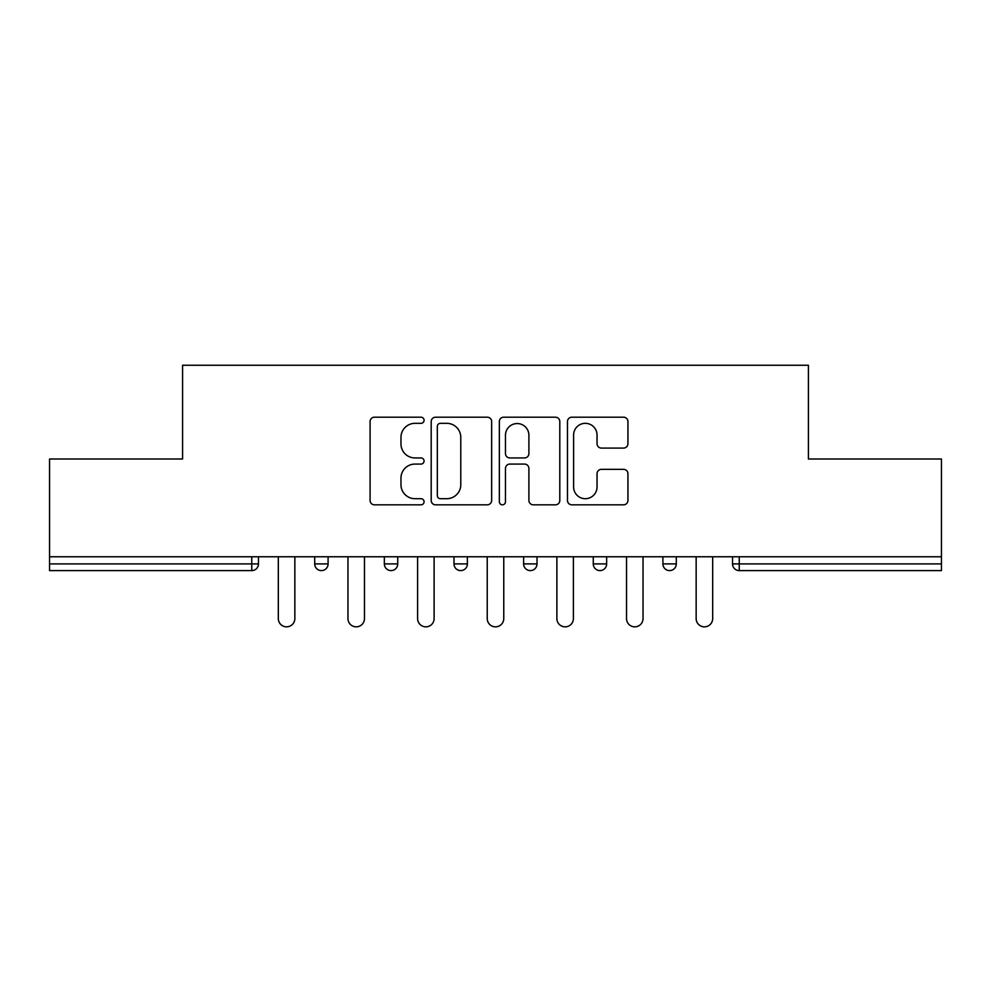 <?xml version="1.0" encoding="UTF-8"?>
<svg xmlns="http://www.w3.org/2000/svg" width="991" height="991" viewBox="0 0 991 991"><rect width="100%" height="100%" fill="white"/><g stroke="black" fill="none" stroke-linecap="round" stroke-linejoin="round"><path stroke-width="1.49" d="M424.074 420.258A3.072 3.072 0 0 0 421.014 417.199L374.462 417.199A4.385 4.385 0 0 0 370.077 421.571L370.077 500.443A4.385 4.385 0 0 0 374.462 504.828L421.014 504.828A3.072 3.072 0 0 0 424.074 501.756A3.072 3.072 0 0 0 421.014 498.696L414.981 498.696A14.023 14.023 0 0 1 400.971 484.673L400.971 478.096A14.023 14.023 0 0 1 414.981 464.073L421.014 464.073A3.072 3.072 0 0 0 424.074 461.013A3.072 3.072 0 0 0 421.014 457.941L414.981 457.941A14.023 14.023 0 0 1 400.971 443.918L400.971 437.353A14.023 14.023 0 0 1 414.981 423.33L421.014 423.33A3.072 3.072 0 0 0 424.074 420.258M623.55 448.081A4.385 4.385 0 0 0 627.935 443.708L627.935 421.571A4.385 4.385 0 0 0 623.55 417.199L571.857 417.199A4.385 4.385 0 0 0 567.471 421.571L567.471 500.443A4.385 4.385 0 0 0 571.857 504.828L623.55 504.828A4.385 4.385 0 0 0 627.935 500.443L627.935 473.723A4.385 4.385 0 0 0 623.55 469.338L601.426 469.338A4.385 4.385 0 0 0 597.04 473.723L597.04 486.977A11.719 11.719 0 0 1 585.322 498.696A11.719 11.719 0 0 1 573.603 486.977L573.603 435.049A11.719 11.719 0 0 1 585.322 423.33A11.719 11.719 0 0 1 597.04 435.049L597.04 443.708A4.385 4.385 0 0 0 601.426 448.081L623.55 448.081M49.55 556.769L49.55 459.006L182.579 459.006L182.579 365.258L808.421 365.258L808.421 459.006L941.45 459.006L941.45 556.769L49.55 556.769L49.55 563.904L251.764 563.904L251.764 556.769M491.66 421.571A4.385 4.385 0 0 0 487.287 417.199L435.582 417.199A4.385 4.385 0 0 0 431.196 421.571L431.196 500.443A4.385 4.385 0 0 0 435.582 504.828L487.287 504.828A4.385 4.385 0 0 0 491.66 500.443L491.66 421.571M503.713 417.199L555.418 417.199A4.385 4.385 0 0 1 559.804 421.571L559.804 500.443A4.385 4.385 0 0 1 555.418 504.828L533.294 504.828A4.385 4.385 0 0 1 528.909 500.443L528.909 468.458A4.385 4.385 0 0 0 524.524 464.073L509.845 464.073A4.385 4.385 0 0 0 505.472 468.458L505.472 501.756A3.072 3.072 0 0 1 502.4 504.828A3.072 3.072 0 0 1 499.34 501.756L499.34 421.571A4.385 4.385 0 0 1 503.713 417.199M251.764 570.605A6.702 6.702 0 0 0 258.465 563.904L251.764 563.904L251.764 570.605A6.702 6.702 0 0 0 258.465 563.904L258.465 556.769L258.465 563.904A6.702 6.702 0 0 1 251.764 570.605L49.55 570.605L49.55 563.904M941.45 556.769L941.45 570.605L739.236 570.605A6.702 6.702 0 0 1 732.535 563.904L732.535 556.769L732.535 563.904L941.45 563.904M314.704 556.769L314.704 563.904L314.704 556.769M321.406 570.605A6.702 6.702 0 0 1 314.704 563.904A6.702 6.702 0 0 0 321.406 570.605A6.702 6.702 0 0 0 328.095 563.904L328.095 556.769L328.095 563.904A6.702 6.702 0 0 1 321.406 570.605A6.702 6.702 0 0 1 314.704 563.904L328.095 563.904A6.702 6.702 0 0 1 321.406 570.605M384.347 556.769L384.347 563.904L384.347 556.769M397.738 556.769L397.738 563.904L397.738 556.769M453.989 556.769L453.989 563.904L453.989 556.769M467.38 556.769L467.38 563.904L467.38 556.769M523.62 556.769L523.62 563.904L523.62 556.769M537.011 556.769L537.011 563.904A6.702 6.702 0 0 1 530.321 570.605A6.702 6.702 0 0 1 523.62 563.904A6.702 6.702 0 0 0 530.321 570.605A6.702 6.702 0 0 0 537.011 563.904A6.702 6.702 0 0 1 530.321 570.605A6.702 6.702 0 0 1 523.62 563.904L537.011 563.904M593.262 556.769L593.262 563.904L593.262 556.769M606.653 556.769L606.653 563.904L606.653 556.769M662.905 556.769L662.905 563.904L662.905 556.769M676.296 556.769L676.296 563.904A6.702 6.702 0 0 1 669.594 570.605A6.702 6.702 0 0 1 662.905 563.904L676.296 563.904A6.702 6.702 0 0 1 669.594 570.605M391.049 570.605A6.702 6.702 0 0 1 384.347 563.904A6.702 6.702 0 0 0 391.049 570.605A6.702 6.702 0 0 0 397.738 563.904A6.702 6.702 0 0 1 391.049 570.605A6.702 6.702 0 0 1 384.347 563.904L397.738 563.904A6.702 6.702 0 0 1 391.049 570.605M460.679 570.605A6.702 6.702 0 0 1 453.989 563.904A6.702 6.702 0 0 0 460.679 570.605A6.702 6.702 0 0 0 467.38 563.904A6.702 6.702 0 0 1 460.679 570.605A6.702 6.702 0 0 1 453.989 563.904L467.38 563.904A6.702 6.702 0 0 1 460.679 570.605M599.951 570.605A6.702 6.702 0 0 1 593.262 563.904A6.702 6.702 0 0 0 599.951 570.605A6.702 6.702 0 0 0 606.653 563.904A6.702 6.702 0 0 1 599.951 570.605A6.702 6.702 0 0 1 593.262 563.904L606.653 563.904A6.702 6.702 0 0 1 599.951 570.605M440.4 423.33A3.072 3.072 0 0 0 437.328 426.39L437.328 495.624A3.072 3.072 0 0 0 440.4 498.696L446.755 498.696A14.023 14.023 0 0 0 460.778 484.673L460.778 437.353A14.023 14.023 0 0 0 446.755 423.33L440.4 423.33M528.909 435.272A11.719 11.719 0 0 0 517.191 423.553A11.719 11.719 0 0 0 505.472 435.272L505.472 453.568A4.385 4.385 0 0 0 509.845 457.941L524.524 457.941A4.385 4.385 0 0 0 528.909 453.568L528.909 435.272M278.322 556.769L278.322 618.595A8.262 8.262 0 0 0 286.585 626.845A8.262 8.262 0 0 0 294.847 618.595L294.847 556.769M347.965 556.769L347.965 618.595A8.262 8.262 0 0 0 356.227 626.845A8.262 8.262 0 0 0 364.477 618.595L364.477 556.769M417.607 556.769L417.607 618.595A8.262 8.262 0 0 0 425.857 626.845A8.262 8.262 0 0 0 434.12 618.595L434.12 556.769M487.238 556.769L487.238 618.595A8.262 8.262 0 0 0 495.5 626.845A8.262 8.262 0 0 0 503.762 618.595L503.762 556.769M556.88 556.769L556.88 618.595A8.262 8.262 0 0 0 565.143 626.845A8.262 8.262 0 0 0 573.393 618.595L573.393 556.769M626.523 556.769L626.523 618.595A8.262 8.262 0 0 0 634.773 626.845A8.262 8.262 0 0 0 643.035 618.595L643.035 556.769M696.153 556.769L696.153 618.595A8.262 8.262 0 0 0 704.415 626.845A8.262 8.262 0 0 0 712.678 618.595L712.678 556.769M739.236 556.769L739.236 570.605"/></g></svg>
